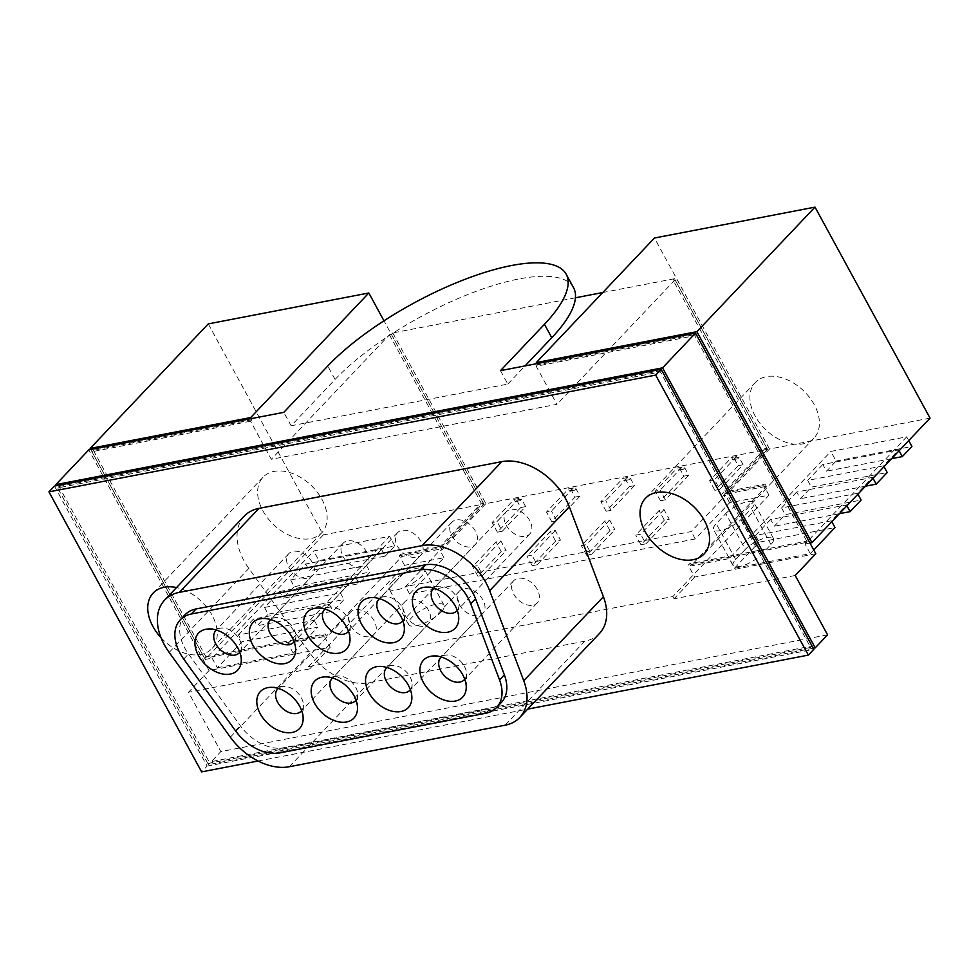 <?xml version="1.0" encoding="UTF-8"?>
<svg xmlns="http://www.w3.org/2000/svg" width="979" height="979" viewBox="0 0 979 979"><rect width="100%" height="100%" fill="white"/><g stroke="black" fill="none" stroke-linecap="round" stroke-linejoin="round"><path stroke-width="0.73" stroke-dasharray="4.89 3.67" d="M814.21 404.584A40.408 27.143 -136.5 0 0 755.347 382.459A40.408 27.143 -136.5 0 0 755.115 415.953A40.408 27.143 -136.5 0 0 813.99 438.078A40.408 27.143 -136.5 0 0 814.21 404.584M161.009 637.708A40.408 27.143 -136.5 0 0 211.831 648.673A40.408 27.143 -136.5 0 0 212.051 615.179A40.408 27.143 -136.5 0 0 176.514 587.559M258.077 761.013L527.718 709.114M244.297 516.104A53.882 36.199 -136.5 0 0 243.991 560.771A53.882 36.199 -136.5 0 0 248.825 568.432L310.013 653.189A53.882 36.199 -136.5 0 0 368.985 682.742L584.781 641.208A53.882 36.199 -136.5 0 0 599.454 633.486M54.445 486.086L207.107 766.092L201.613 771.88M262.837 510.708A40.408 27.143 -136.5 0 0 321.712 532.821A40.408 27.143 -136.5 0 0 321.932 499.327A40.408 27.143 -136.5 0 0 263.07 477.201A40.408 27.143 -136.5 0 0 262.837 510.708M207.107 766.092L813.843 649.31M185.104 614.726A40.408 27.143 -136.5 0 0 184.884 648.22A40.408 27.143 -136.5 0 0 188.519 653.972L240.283 725.684A40.408 27.143 -136.5 0 0 284.522 747.858L490.393 708.233A40.408 27.143 -136.5 0 0 501.395 702.432M207.854 763.473L57.639 487.946L660.421 371.922L810.649 647.449L207.854 763.473L209.225 762.017L59.009 486.49L57.639 487.946M59.009 486.49L661.792 370.478L812.019 646.005L209.225 762.017M812.019 646.005L810.649 647.449M661.792 370.478L660.421 371.922M813.255 648.245L208.478 764.636L56.403 485.706M348.512 631.333A16.166 10.855 -136.5 0 0 350.249 626.058A16.166 10.855 -136.5 0 0 348.169 618.434A16.166 10.855 -136.5 0 0 330.266 607.102A16.166 10.855 -136.5 0 0 325.101 609.122M410.385 689.718A16.166 10.855 -136.5 0 0 412.122 684.443A16.166 10.855 -136.5 0 0 410.042 676.819A16.166 10.855 -136.5 0 0 392.138 665.487A16.166 10.855 -136.5 0 0 386.974 667.507M356.013 700.181A16.166 10.855 -136.5 0 0 357.751 694.906A16.166 10.855 -136.5 0 0 355.671 687.282A16.166 10.855 -136.5 0 0 337.767 675.951A16.166 10.855 -136.5 0 0 332.603 677.97M402.883 620.857A16.166 10.855 -136.5 0 0 404.621 615.595A16.166 10.855 -136.5 0 0 402.54 607.971A16.166 10.855 -136.5 0 0 384.637 596.639A16.166 10.855 -136.5 0 0 379.473 598.658M464.756 679.242A16.166 10.855 -136.5 0 0 466.493 673.98A16.166 10.855 -136.5 0 0 464.413 666.356A16.166 10.855 -136.5 0 0 446.51 655.024A16.166 10.855 -136.5 0 0 441.345 657.044M301.642 710.644A16.166 10.855 -136.5 0 0 303.392 705.369A16.166 10.855 -136.5 0 0 301.299 697.746A16.166 10.855 -136.5 0 0 283.396 686.414A16.166 10.855 -136.5 0 0 278.232 688.433M294.141 641.796A16.166 10.855 -136.5 0 0 295.891 636.521A16.166 10.855 -136.5 0 0 293.798 628.897A16.166 10.855 -136.5 0 0 275.894 617.565A16.166 10.855 -136.5 0 0 270.73 619.585M457.254 610.394A16.166 10.855 -136.5 0 0 458.992 605.132A16.166 10.855 -136.5 0 0 456.912 597.508A16.166 10.855 -136.5 0 0 439.008 586.176A16.166 10.855 -136.5 0 0 433.844 588.195M239.782 652.259A16.166 10.855 -136.5 0 0 241.519 646.984A16.166 10.855 -136.5 0 0 239.427 639.36A16.166 10.855 -136.5 0 0 221.535 628.029A16.166 10.855 -136.5 0 0 216.359 630.048M827.573 634.833L220.838 751.603L208.478 764.636M815.813 553.747L694.662 577.072L693.438 574.82L768.98 495.178L729.588 502.765L695.249 538.964L409.614 593.947L443.952 557.736L404.547 565.324L329.005 644.965L330.229 647.205L209.078 670.529L88.783 449.875M209.078 670.529L188.482 692.251L220.838 751.603M397.425 546.123A16.166 10.855 -136.5 0 0 420.97 554.983A16.166 10.855 -136.5 0 0 421.068 541.583A16.166 10.855 -136.5 0 0 397.511 532.723A16.166 10.855 -136.5 0 0 397.425 546.123M459.298 604.508A16.166 10.855 -136.5 0 0 482.843 613.368A16.166 10.855 -136.5 0 0 482.928 599.968A16.166 10.855 -136.5 0 0 459.384 591.108A16.166 10.855 -136.5 0 0 459.298 604.508M428.569 610.431A16.166 10.855 -136.5 0 0 405.012 601.583A16.166 10.855 -136.5 0 0 404.927 614.983A16.166 10.855 -136.5 0 0 428.472 623.831A16.166 10.855 -136.5 0 0 428.569 610.431M451.796 535.66A16.166 10.855 -136.5 0 0 475.341 544.508A16.166 10.855 -136.5 0 0 475.427 531.12A16.166 10.855 -136.5 0 0 451.882 522.26A16.166 10.855 -136.5 0 0 451.796 535.66M537.3 589.505A16.166 10.855 -136.5 0 0 513.755 580.645A16.166 10.855 -136.5 0 0 513.669 594.045A16.166 10.855 -136.5 0 0 537.214 602.893A16.166 10.855 -136.5 0 0 537.3 589.505M350.555 625.446A16.166 10.855 -136.5 0 0 374.1 634.294A16.166 10.855 -136.5 0 0 374.198 620.894A16.166 10.855 -136.5 0 0 350.641 612.046A16.166 10.855 -136.5 0 0 350.555 625.446M343.054 556.598A16.166 10.855 -136.5 0 0 366.599 565.446A16.166 10.855 -136.5 0 0 366.697 552.046A16.166 10.855 -136.5 0 0 343.152 543.198A16.166 10.855 -136.5 0 0 343.054 556.598M529.798 520.644A16.166 10.855 -136.5 0 0 506.253 511.797A16.166 10.855 -136.5 0 0 506.167 525.197A16.166 10.855 -136.5 0 0 529.712 534.044A16.166 10.855 -136.5 0 0 529.798 520.644M312.325 562.509A16.166 10.855 -136.5 0 0 288.781 553.661A16.166 10.855 -136.5 0 0 288.683 567.061A16.166 10.855 -136.5 0 0 312.24 575.909A16.166 10.855 -136.5 0 0 312.325 562.509M573.523 287.655A148.184 47.604 -28.6 0 0 471.951 292.917A148.184 47.604 -28.6 0 0 335.075 379.448L291.13 425.779L283.8 412.343M308.409 666.687L329.005 644.965L323.755 635.334L325.126 633.89L326.35 636.13L400.521 557.932L399.297 555.693L440.66 547.726L441.884 549.965L439.914 550.345L405.575 586.543L691.211 531.573L725.549 495.374L723.579 495.753L722.355 493.514L763.73 485.547L765.101 484.103L766.324 486.343L690.782 565.984L689.559 563.745L688.188 565.189L693.438 574.82L672.842 596.541L308.409 666.687L309.621 668.926L188.482 692.251M500.489 370.637L507.82 384.074L291.13 425.779M251.285 418.608L251.921 419.771L250.551 421.215L271.305 459.298L556.941 404.327L536.186 366.244L694.76 335.724L807.369 542.256L688.188 565.189M250.551 421.215L91.977 451.735L204.574 658.267L323.755 635.334M507.82 384.074L525.05 365.913M795.205 575.468L674.054 598.793L672.842 596.541M309.621 668.926L330.229 647.205M694.662 577.072L674.054 598.793M404.547 565.324L400.521 557.932L401.892 556.476L441.284 548.901L440.073 546.661L481.276 503.218L483.247 502.839L440.66 547.726M251.921 419.771L93.348 450.291L91.977 451.735M93.348 450.291L205.945 656.823L204.574 658.267M536.186 366.244L537.557 364.8L696.13 334.28L808.74 540.812L807.369 542.256M696.13 334.28L694.76 335.724M930.05 418.131L769.506 449.031L726.92 493.918L725.708 491.678L765.101 484.103M766.912 448.235L675.069 279.786L673.099 280.165L764.942 448.615L766.912 448.235L725.708 491.678M675.069 279.786L556.941 404.327M537.557 364.8L536.92 363.625M769.506 449.031L654.461 238.019M208.27 323.89L323.327 534.913L483.871 504.014L441.284 548.901M483.871 504.014L383.976 320.806M575.432 297.787L392.775 332.933L391.404 334.39L389.434 334.769L271.305 459.298M389.434 334.769L481.276 503.218M768.98 495.178L763.73 485.547M808.74 540.812L689.559 563.745M205.945 656.823L325.126 633.89M392.775 332.933L485.841 503.634L767.536 449.41L674.47 278.721L673.099 280.165M674.47 278.721L602.758 292.525M392.004 581.942A20.204 6.486 151.4 0 1 410.666 570.145A20.204 6.486 151.4 0 1 424.519 569.423A20.204 6.486 151.4 0 1 421.557 576.252A20.204 6.486 151.4 0 1 402.895 588.049A20.204 6.486 151.4 0 1 389.042 588.771A20.204 6.486 151.4 0 1 392.004 581.942M725.782 513.559A17.512 5.629 151.4 0 1 741.96 503.328A17.512 5.629 151.4 0 1 753.965 502.704A17.512 5.629 151.4 0 1 751.395 508.627L741.776 518.76A17.512 5.629 151.4 0 1 725.61 528.99A17.512 5.629 151.4 0 1 713.605 529.615A17.512 5.629 151.4 0 1 716.175 523.692L725.782 513.559L745.325 549.39L735.718 559.535A17.512 5.629 -28.6 0 0 733.149 565.446A17.512 5.629 -28.6 0 0 745.141 564.834A17.512 5.629 -28.6 0 0 761.319 554.603L770.938 544.471A17.512 5.629 -28.6 0 0 773.508 538.548A17.512 5.629 -28.6 0 0 761.503 539.172A17.512 5.629 -28.6 0 0 745.325 549.39M443.952 557.736L439.914 550.345M323.327 534.913L205.198 659.442L212.1 658.121L313.733 550.957L389.581 536.357L287.936 643.521L326.35 636.13M90.741 449.508L205.198 659.442M238.411 634.967L253.512 619.034L329.36 604.435L314.247 620.368L238.411 634.967L242.07 641.686L217.35 667.751L212.1 658.121M217.35 667.751L293.186 653.152L287.936 643.521M813.757 549.978L810.294 553.624L734.446 568.224L729.196 558.593L690.782 565.984M810.294 553.624L805.032 543.994L906.676 436.842L830.828 451.429L729.196 558.593M809.976 543.039L805.032 543.994M726.92 493.918L766.324 486.343M764.942 448.615L722.355 493.514M399.297 555.693L400.668 554.236L440.073 546.661M400.668 554.236L401.892 556.476M483.247 502.839L391.404 334.39M729.588 502.765L725.549 495.374M767.536 449.41L723.579 495.753M485.841 503.634L441.884 549.965M695.249 538.964L691.211 531.573M441.101 612.095A20.204 6.486 -28.6 0 0 444.062 605.267A20.204 6.486 -28.6 0 0 430.209 605.977A20.204 6.486 -28.6 0 0 411.547 617.786A20.204 6.486 -28.6 0 0 408.586 624.614A20.204 6.486 -28.6 0 0 422.426 623.892A20.204 6.486 -28.6 0 0 441.101 612.095M409.614 593.947L405.575 586.543M519.041 498.421L497.063 521.587L492.131 522.541L514.11 499.376L519.041 498.421L520.253 500.661L521.636 499.217L516.704 500.159L515.333 501.615L520.253 500.661M573.4 487.958L551.434 511.124L546.502 512.078L568.481 488.9L573.4 487.958L574.624 490.198L569.705 491.152L568.481 488.9M627.772 477.495L605.793 500.661L600.873 501.615L622.852 478.437L627.772 477.495L628.995 479.734L624.076 480.677L622.852 478.437M682.143 467.032L660.164 490.198L655.245 491.152L677.223 467.974L682.143 467.032L683.366 469.271L678.435 470.214L677.223 467.974M736.514 456.569L714.535 479.734L709.616 480.677L731.582 457.511L736.514 456.569L737.738 458.808L739.108 457.352L734.189 458.307L732.806 459.751L731.582 457.511M664.007 509.582L640.658 534.204L635.726 535.146L659.075 510.536L664.007 509.582L669.257 519.213L664.325 520.167L659.075 510.536M555.264 530.508L531.915 555.13L526.996 556.084L550.345 531.462L555.264 530.508L560.514 540.151L555.595 541.093L550.345 531.462M500.893 540.983L477.544 565.593L472.624 566.547L495.974 541.925L500.893 540.983L506.143 550.614L501.224 551.556L495.974 541.925M609.636 520.045L586.286 544.667L581.355 545.609L604.704 520.999L609.636 520.045L614.885 529.676L609.966 530.63L604.704 520.999M381.553 549.415L366.44 565.336L290.604 579.935L305.705 564.002L381.553 549.415L385.212 556.133L394.831 545.988L318.983 560.588L313.733 550.957M318.983 560.588L309.376 570.733L385.212 556.133M305.705 564.002L309.376 570.733M290.604 579.935L294.263 586.654L283.274 598.242L359.122 583.643L370.099 572.054L294.263 586.654M279.615 591.524L355.45 576.925L340.349 592.858L264.501 607.445L279.615 591.524L283.274 598.242M264.501 607.445L268.173 614.176L257.183 625.752L333.019 611.153L344.008 599.576L268.173 614.176M253.512 619.034L257.183 625.752M293.186 653.152L317.918 627.086L242.07 641.686M314.247 620.368L317.918 627.086M329.36 604.435L333.019 611.153M340.349 592.858L344.008 599.576M355.45 576.925L359.122 583.643M366.44 565.336L370.099 572.054M394.831 545.988L389.581 536.357M770.608 519.506L755.507 535.44L831.342 520.84L846.456 504.907L770.608 519.506L774.279 526.225L785.268 514.648L861.104 500.049M755.507 535.44L759.166 542.158L835.014 527.559M734.446 568.224L759.166 542.158M822.801 464.487L807.699 480.408L883.535 465.808L898.649 449.887L822.801 464.487L826.472 471.205L836.078 461.06L830.828 451.429M807.699 480.408L811.358 487.126L887.207 472.539M796.71 491.996L781.597 507.93L857.445 493.33L872.546 477.397L796.71 491.996L800.369 498.715L811.358 487.126M781.597 507.93L785.268 514.648M831.342 520.84L831.82 521.697M846.456 504.907L846.921 505.776M857.445 493.33L857.91 494.187M872.546 477.397L873.023 478.266M883.535 465.808L884.013 466.677M898.649 449.887L899.114 450.744M908.732 440.611L906.676 436.842M836.078 461.06L911.926 446.473M501.224 551.556L477.874 576.178L482.794 575.224L477.544 565.593M482.794 575.224L506.143 550.614M551.752 521.709L556.684 520.755L580.033 496.145L575.995 488.754L571.075 489.696L575.101 497.087L551.752 521.709L546.502 512.078M556.684 520.755L551.434 511.124M516.704 500.159L520.742 507.55L497.393 532.172L502.313 531.23L497.063 521.587M502.313 531.23L525.662 506.608L521.636 499.217M477.874 576.178L472.624 566.547M515.333 501.615L514.11 499.376M555.595 541.093L532.246 565.715L526.996 556.084M532.246 565.715L537.165 564.761L531.915 555.13M497.393 532.172L492.131 522.541M606.123 511.246L611.055 510.292L634.404 485.682L630.366 478.29L625.446 479.233L629.473 486.624L606.123 511.246L600.873 501.615M611.055 510.292L605.793 500.661M630.366 478.29L628.995 479.734M734.189 458.307L738.215 465.698L714.866 490.32L709.616 480.677M660.495 500.783L665.414 499.828L688.763 475.219L684.737 467.827L679.818 468.77L683.844 476.161L660.495 500.783L655.245 491.152M665.414 499.828L660.164 490.198M575.995 488.754L574.624 490.198M625.446 479.233L624.076 480.677M571.075 489.696L569.705 491.152M537.165 564.761L560.514 540.151M714.866 490.32L719.785 489.365L714.535 479.734M719.785 489.365L743.134 464.744L739.108 457.352M609.966 530.63L586.617 555.252L591.536 554.298L586.286 544.667M591.536 554.298L614.885 529.676M679.818 468.77L678.435 470.214M684.737 467.827L683.366 469.271M586.617 555.252L581.355 545.609M664.325 520.167L640.976 544.777L635.726 535.146M640.976 544.777L645.907 543.834L640.658 534.204M645.907 543.834L669.257 519.213M732.806 459.751L737.738 458.808M891.6 458.661L826.472 471.205M839.407 513.694L774.279 526.225M865.509 486.184L800.369 498.715M575.101 497.087L580.033 496.145M520.742 507.55L525.662 506.608M629.473 486.624L634.404 485.682M738.215 465.698L743.134 464.744M683.844 476.161L688.763 475.219M505.127 725.194L584.781 641.208M289.331 766.728L368.985 682.742M230.346 737.175L310.013 653.189M169.171 652.418L248.825 568.432M279.713 752.924L284.522 747.858M485.584 713.299L490.393 708.233M183.709 659.038L188.519 653.972M235.474 730.762L240.283 725.684M335.075 379.448L327.757 366.011M735.718 559.535L716.175 523.692M761.319 554.603L741.776 518.76M770.938 544.471L751.395 508.627M755.347 382.459L645.467 498.311M813.99 438.078L704.109 553.93M321.712 532.821L211.831 648.673M263.07 477.201L153.189 593.054M350.249 626.058L350.005 639.666M412.122 684.443L411.878 698.051M337.767 675.951L324.196 676.917M357.751 694.906L357.506 708.515M404.621 615.595L404.376 629.203M446.51 655.024L432.938 655.991M384.637 596.639L371.065 597.606M303.392 705.369L303.135 718.978M295.891 636.521L295.646 650.129M283.396 686.414L269.837 687.38M439.008 586.176L425.437 587.143M221.535 628.029L207.964 628.995M241.519 646.984L241.275 660.592M275.894 617.565L262.335 618.532M330.266 607.102L316.694 608.069M392.138 665.487L378.567 666.454M466.493 673.98L466.249 687.588M458.992 605.132L458.747 618.728M420.97 554.983L348.083 631.834M482.843 613.368L409.944 690.219M405.012 601.583L332.126 678.435M428.472 623.831L355.585 700.683M475.341 544.508L402.442 621.371M513.755 580.645L440.856 657.509M451.882 522.26L378.995 599.124M374.1 634.294L301.214 711.146M366.599 565.446L293.712 642.297M350.641 612.046L277.755 688.898M506.253 511.797L433.354 588.648M288.781 553.661L215.882 630.513M312.24 575.909L239.341 652.76M343.152 543.198L270.253 620.05M397.511 532.723L324.624 609.587M459.384 591.108L386.497 667.972M537.214 602.893L464.315 679.756M529.712 534.044L456.814 610.896M444.062 605.267L424.519 569.423M733.149 565.446L713.605 529.615M408.586 624.614L389.042 588.771M773.508 538.548L753.965 502.704"/><path stroke-width="1.47" d="M704.329 520.424A40.408 27.143 -136.5 0 0 645.467 498.311A40.408 27.143 -136.5 0 0 645.234 531.805A40.408 27.143 -136.5 0 0 704.109 553.93A40.408 27.143 -136.5 0 0 704.329 520.424M176.514 587.559A40.408 27.143 -136.5 0 0 153.189 593.054A40.408 27.143 -136.5 0 0 152.957 626.548A40.408 27.143 -136.5 0 0 161.009 637.708M527.718 709.114L808.348 655.11L655.673 375.104L48.95 491.874L201.613 771.88L258.077 761.013M519.788 717.472L599.454 633.486A53.882 36.199 -136.5 0 0 603.407 596.713L569.313 506.743A53.882 36.199 -136.5 0 0 501.848 461.635L258.958 508.382A53.882 36.199 -136.5 0 0 244.297 516.104L164.631 600.09A53.882 36.199 -136.5 0 0 164.325 644.757A53.882 36.199 -136.5 0 0 169.171 652.418L230.346 737.175A53.882 36.199 -136.5 0 0 289.331 766.728L505.127 725.194A53.882 36.199 -136.5 0 0 519.788 717.472A53.882 36.199 -136.5 0 0 523.741 680.711L489.659 590.741A53.882 36.199 -136.5 0 0 422.182 545.621L179.304 592.368A53.882 36.199 -136.5 0 0 164.631 600.09M808.348 655.11L813.843 649.31L661.168 369.303L655.673 375.104M661.168 369.303L54.445 486.086L48.95 491.874M496.586 707.511L501.395 702.432A40.408 27.143 -136.5 0 0 504.356 674.861L475.513 598.732A40.408 27.143 -136.5 0 0 424.91 564.895L196.106 608.938A40.408 27.143 -136.5 0 0 185.104 614.726L180.307 619.793A40.408 27.143 -136.5 0 0 180.075 653.287A40.408 27.143 -136.5 0 0 183.709 659.038L235.474 730.762A40.408 27.143 -136.5 0 0 279.713 752.924L485.584 713.299A40.408 27.143 -136.5 0 0 496.586 707.511A40.408 27.143 -136.5 0 0 499.547 679.928L470.703 603.798A40.408 27.143 -136.5 0 0 420.113 569.962L191.309 614.004A40.408 27.143 -136.5 0 0 180.307 619.793M462.773 674.874A26.947 18.099 43.5 0 1 466.249 687.588A26.947 18.099 43.5 0 1 449.239 701.221A26.947 18.099 43.5 0 1 423.381 682.449A26.947 18.099 43.5 0 1 432.938 655.991A26.947 18.099 43.5 0 1 462.773 674.874M455.272 606.013A26.947 18.099 43.5 0 1 458.747 618.728A26.947 18.099 43.5 0 1 441.737 632.373A26.947 18.099 43.5 0 1 415.879 613.6A26.947 18.099 43.5 0 1 425.437 587.143A26.947 18.099 43.5 0 1 455.272 606.013M400.9 616.489A26.947 18.099 43.5 0 1 404.376 629.203A26.947 18.099 43.5 0 1 387.366 642.836A26.947 18.099 43.5 0 1 361.508 624.064A26.947 18.099 43.5 0 1 371.065 597.606A26.947 18.099 43.5 0 1 400.9 616.489M408.402 685.337A26.947 18.099 43.5 0 1 411.878 698.051A26.947 18.099 43.5 0 1 394.867 711.684A26.947 18.099 43.5 0 1 369.01 692.912A26.947 18.099 43.5 0 1 378.567 666.454A26.947 18.099 43.5 0 1 408.402 685.337M354.031 695.8A26.947 18.099 43.5 0 1 357.506 708.515A26.947 18.099 43.5 0 1 340.508 722.147A26.947 18.099 43.5 0 1 314.638 703.375A26.947 18.099 43.5 0 1 324.196 676.917A26.947 18.099 43.5 0 1 354.031 695.8M346.529 626.952A26.947 18.099 43.5 0 1 350.005 639.666A26.947 18.099 43.5 0 1 333.007 653.299A26.947 18.099 43.5 0 1 307.137 634.527A26.947 18.099 43.5 0 1 316.694 608.069A26.947 18.099 43.5 0 1 346.529 626.952M299.66 706.263A26.947 18.099 43.5 0 1 303.135 718.978A26.947 18.099 43.5 0 1 286.137 732.61A26.947 18.099 43.5 0 1 260.267 713.85A26.947 18.099 43.5 0 1 269.837 687.38A26.947 18.099 43.5 0 1 299.66 706.263M292.17 637.415A26.947 18.099 43.5 0 1 295.646 650.129A26.947 18.099 43.5 0 1 278.636 663.762A26.947 18.099 43.5 0 1 252.766 644.99A26.947 18.099 43.5 0 1 262.335 618.532A26.947 18.099 43.5 0 1 292.17 637.415M237.799 647.878A26.947 18.099 43.5 0 1 241.275 660.592A26.947 18.099 43.5 0 1 224.264 674.225A26.947 18.099 43.5 0 1 198.394 655.465A26.947 18.099 43.5 0 1 207.964 628.995A26.947 18.099 43.5 0 1 237.799 647.878M56.403 485.706L55.815 484.629L662.55 367.859L815.213 647.865L813.255 648.245M325.101 609.122A16.166 10.855 -136.5 0 0 324.624 609.587A16.166 10.855 -136.5 0 0 324.526 622.987A16.166 10.855 -136.5 0 0 348.083 631.834A16.166 10.855 -136.5 0 0 348.512 631.333M386.974 667.507A16.166 10.855 -136.5 0 0 386.497 667.972A16.166 10.855 -136.5 0 0 386.399 681.372A16.166 10.855 -136.5 0 0 409.944 690.219A16.166 10.855 -136.5 0 0 410.385 689.718M332.603 677.97A16.166 10.855 -136.5 0 0 332.126 678.435A16.166 10.855 -136.5 0 0 332.028 691.835A16.166 10.855 -136.5 0 0 355.585 700.683A16.166 10.855 -136.5 0 0 356.013 700.181M379.473 598.658A16.166 10.855 -136.5 0 0 378.995 599.124A16.166 10.855 -136.5 0 0 378.897 612.511A16.166 10.855 -136.5 0 0 402.442 621.371A16.166 10.855 -136.5 0 0 402.883 620.857M441.345 657.044A16.166 10.855 -136.5 0 0 440.856 657.509A16.166 10.855 -136.5 0 0 440.77 670.896A16.166 10.855 -136.5 0 0 464.315 679.756A16.166 10.855 -136.5 0 0 464.756 679.242M278.232 688.433A16.166 10.855 -136.5 0 0 277.755 688.898A16.166 10.855 -136.5 0 0 277.657 702.298A16.166 10.855 -136.5 0 0 301.214 711.146A16.166 10.855 -136.5 0 0 301.642 710.644M270.73 619.585A16.166 10.855 -136.5 0 0 270.253 620.05A16.166 10.855 -136.5 0 0 270.167 633.45A16.166 10.855 -136.5 0 0 293.712 642.297A16.166 10.855 -136.5 0 0 294.141 641.796M433.844 588.195A16.166 10.855 -136.5 0 0 433.354 588.648A16.166 10.855 -136.5 0 0 433.269 602.048A16.166 10.855 -136.5 0 0 456.814 610.896A16.166 10.855 -136.5 0 0 457.254 610.394M216.359 630.048A16.166 10.855 -136.5 0 0 215.882 630.513A16.166 10.855 -136.5 0 0 215.796 643.913A16.166 10.855 -136.5 0 0 239.341 652.76A16.166 10.855 -136.5 0 0 239.782 652.259M525.05 365.913L551.764 337.743L544.446 324.294L500.489 370.637L695.506 333.105L662.55 367.859M544.446 324.294A148.184 47.604 -28.6 0 0 566.192 274.218A148.184 47.604 -28.6 0 0 464.633 279.468A148.184 47.604 -28.6 0 0 327.757 366.011L283.8 412.343L88.783 449.875L55.815 484.629M695.506 333.105L815.813 553.747L795.205 575.468L827.573 634.833L815.213 647.865M551.764 337.743A148.184 47.604 -28.6 0 0 573.523 287.655L566.192 274.218M536.92 363.625L536.333 362.56L696.889 331.661L811.934 542.672L809.976 543.039M696.889 331.661L815.005 207.12L654.461 238.019L536.333 362.56M383.976 320.806L368.826 292.99L250.697 417.531L90.154 448.431L90.741 449.508M251.285 418.608L250.697 417.531M602.758 292.525L575.432 297.787M815.005 207.12L930.05 418.131L811.934 542.672M368.826 292.99L208.27 323.89L90.154 448.431M831.82 521.697L835.014 527.559L813.757 549.978M846.921 505.776L850.115 511.638L839.407 513.694M857.91 494.187L861.104 500.049L850.115 511.638M873.023 478.266L876.217 484.115L865.509 486.184M884.013 466.677L887.207 472.539L876.217 484.115M899.114 450.744L902.308 456.606L891.6 458.661M908.732 440.611L911.926 446.473L902.308 456.606M179.304 592.368L258.958 508.382M422.182 545.621L501.848 461.635M489.659 590.741L569.313 506.743M523.741 680.711L603.407 596.713M499.547 679.928L504.356 674.861M420.113 569.962L424.91 564.895M191.309 614.004L196.106 608.938M470.703 603.798L475.513 598.732"/></g></svg>
